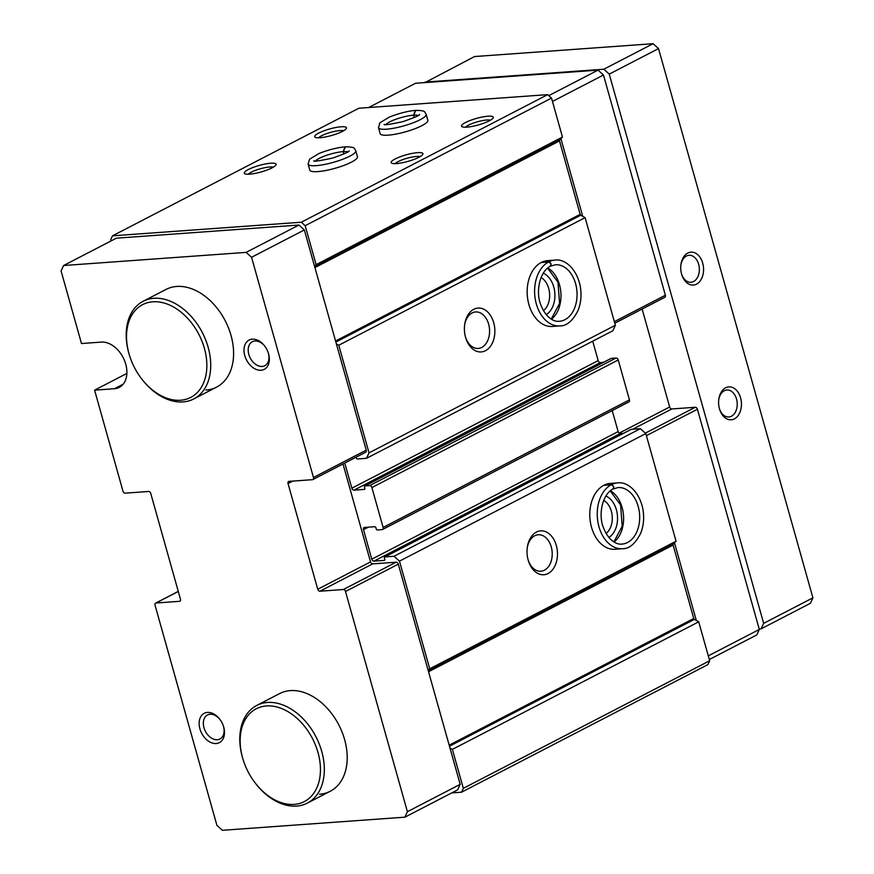 <?xml version="1.0" encoding="UTF-8"?>
<svg xmlns="http://www.w3.org/2000/svg" width="874" height="874" viewBox="0 0 874 874"><rect width="100%" height="100%" fill="white"/><g stroke="black" fill="none" stroke-linecap="round" stroke-linejoin="round"><path stroke-width="1.31" d="M123.136 384.221L114.428 388.733A24.745 17.163 62.6 0 0 119.257 387.39A24.745 17.163 62.6 0 0 124.6 360.776A24.745 17.163 62.6 0 0 101.318 342.095L81.479 343.526L61.093 270.984L63.605 265.51L246.129 252.378L251.559 257.284L313.46 477.488A2.196 1.529 62.6 0 1 312.881 479.564A2.196 1.529 62.6 0 1 312.455 479.684L289.043 481.366A2.196 1.529 62.6 0 0 288.606 481.487A2.196 1.529 62.6 0 0 288.038 483.551L317.743 589.251A2.196 1.529 62.6 0 0 319.917 591.217L343.329 589.524A2.196 1.529 62.6 0 1 345.503 591.49L407.393 811.706L404.891 817.168L222.357 830.3L216.927 825.406L155.037 605.19A2.196 1.529 62.6 0 1 155.605 603.126A2.196 1.529 62.6 0 1 156.031 603.005L179.443 601.323A2.196 1.529 62.6 0 0 179.88 601.203A2.196 1.529 62.6 0 0 180.448 599.127L150.743 493.428A2.196 1.529 62.6 0 0 148.569 491.472L125.157 493.154A2.196 1.529 62.6 0 1 122.994 491.199L94.589 390.154L126.872 373.438M142.265 379.666A52.254 36.227 -117.4 0 0 206.395 372.368A52.254 36.227 -117.4 0 0 152.863 301.792A52.254 36.227 -117.4 0 0 129.199 354.44A52.254 36.227 -117.4 0 0 142.265 379.666L142.746 380.266A54.996 38.139 -117.4 0 0 193.744 398.948A54.996 38.139 -117.4 0 0 205.619 339.8A54.996 38.139 -117.4 0 0 153.89 298.296A54.996 38.139 -117.4 0 0 143.161 301.268L166.038 289.425A54.996 38.139 62.6 0 1 225.197 320.725A54.996 38.139 62.6 0 1 216.621 387.106A54.996 38.139 62.6 0 1 205.893 390.077M216.184 743.523A16.497 11.438 62.6 0 1 199.272 721.236A16.497 11.438 62.6 0 1 219.527 718.931A16.497 11.438 62.6 0 1 223.657 726.895A16.497 11.438 62.6 0 1 216.184 743.523M261.042 370.248A16.497 11.438 62.6 0 1 244.141 347.961A16.497 11.438 62.6 0 1 264.385 345.656A16.497 11.438 62.6 0 1 268.515 353.631A16.497 11.438 62.6 0 1 261.042 370.248M255.874 783.825A52.254 36.227 -117.4 0 0 319.993 776.527A52.254 36.227 -117.4 0 0 266.461 705.952A52.254 36.227 -117.4 0 0 242.808 758.599A52.254 36.227 -117.4 0 0 255.874 783.825L256.344 784.426A54.996 38.139 -117.4 0 0 307.353 803.108A54.996 38.139 -117.4 0 0 319.218 743.96A54.996 38.139 -117.4 0 0 267.499 702.456A54.996 38.139 -117.4 0 0 256.77 705.427L279.636 693.585A54.996 38.139 62.6 0 1 338.795 724.885A54.996 38.139 62.6 0 1 330.23 791.265A54.996 38.139 62.6 0 1 319.502 794.237M114.428 388.733L94.589 390.154M335.856 342.062L580.784 215.212L585.121 217.648L615.372 325.281L612.86 330.754L366.512 458.326L357.39 458.981A1.103 0.765 62.6 0 1 356.308 458.009L356.079 457.189M592.714 341.177L598.177 360.612A2.196 1.529 62.6 0 0 600.351 362.579L603.486 362.349M610.915 358.548A1.103 0.765 62.6 0 1 611.308 358.351L616.072 358.012A2.196 1.529 62.6 0 1 618.235 359.968L629.455 399.866A2.196 1.529 62.6 0 1 628.876 401.931L382.539 529.513A2.196 1.529 62.6 0 1 382.102 529.633L377.349 529.972A1.103 0.765 62.6 0 1 376.257 528.989L375.896 527.699A1.103 0.765 62.6 0 0 374.815 526.716L364.491 527.459A2.196 1.529 62.6 0 0 364.065 527.579A2.196 1.529 62.6 0 0 363.486 529.644L371.789 559.185L618.136 431.603L612.215 410.562M343.001 463.963L370.532 561.916A2.196 1.529 62.6 0 0 372.706 563.872L396.119 562.19A2.196 1.529 62.6 0 1 398.282 564.145L428.162 670.424L429.724 668.785L399.473 561.152L394.043 556.257L384.921 556.913A1.103 0.765 62.6 0 0 384.418 558.005L384.779 559.305A1.103 0.765 62.6 0 1 384.276 560.398L373.963 561.141L620.3 433.559A2.196 1.529 62.6 0 1 618.136 431.603M620.3 433.559L623.435 433.34M630.875 429.538A1.103 0.765 62.6 0 1 631.257 429.342L640.391 428.686L645.81 433.58L676.061 541.214L673.253 544.163A1.103 0.765 62.6 0 0 673.111 545.081L693.748 618.508A1.103 0.765 62.6 0 0 694.393 619.371L698.719 621.807L709.666 660.755L707.885 664.611L461.548 792.194L451.749 792.904M312.881 479.564L365.671 452.219A2.196 1.529 62.6 0 0 366.239 450.154L336.37 343.875L338.773 345.23L369.025 452.863L366.512 458.326M373.963 561.141A2.196 1.529 62.6 0 1 371.789 559.185M344.771 463.045L351.84 488.195A2.196 1.529 62.6 0 0 354.003 490.15L364.327 489.407A1.103 0.765 62.6 0 0 364.829 488.315L364.458 487.026A1.103 0.765 62.6 0 1 364.961 485.933L369.724 485.583A2.196 1.529 62.6 0 1 371.898 487.55L383.107 527.448A2.196 1.529 62.6 0 1 382.539 529.513M111.085 240.918L110.736 239.673L112.517 235.816L301.333 222.225L305.168 225.689L316.115 264.636L314.553 266.264L336.37 343.875M404.891 817.168L457.67 789.834L460.183 784.36L449.979 748.035L452.382 749.389L463.329 788.326L461.548 792.194M63.605 265.51L116.384 238.176L298.919 225.044L304.349 229.938L314.553 266.264M249.647 174.155A16.497 3.398 164.3 0 1 244.873 173.74A16.497 3.398 164.3 0 1 259.294 165.415A16.497 3.398 164.3 0 1 275.933 165.011A16.497 3.398 164.3 0 1 265.598 170.561A16.497 3.398 164.3 0 1 249.647 174.155M396.468 163.591A16.497 3.398 164.3 0 1 391.694 163.176A16.497 3.398 164.3 0 1 406.104 154.851A16.497 3.398 164.3 0 1 422.743 154.447A16.497 3.398 164.3 0 1 412.419 159.997A16.497 3.398 164.3 0 1 396.468 163.591M320.037 137.71A16.497 3.398 164.3 0 1 315.252 137.294A16.497 3.398 164.3 0 1 329.673 128.97A16.497 3.398 164.3 0 1 346.312 128.565A16.497 3.398 164.3 0 1 335.977 134.104A16.497 3.398 164.3 0 1 320.037 137.71M466.847 127.145A16.497 3.398 164.3 0 1 462.073 126.73A16.497 3.398 164.3 0 1 476.494 118.405A16.497 3.398 164.3 0 1 493.133 118.001A16.497 3.398 164.3 0 1 482.798 123.54A16.497 3.398 164.3 0 1 466.847 127.145M355.773 150.754L357.444 156.708A24.745 5.091 164.3 0 1 344.028 165.372A24.745 5.091 164.3 0 1 317.775 171.61A24.745 5.091 164.3 0 1 309.789 170.102L308.118 164.148A24.745 5.091 -15.7 0 0 333.322 162.356A24.745 5.091 -15.7 0 0 355.773 150.754C353.97 148.678 356.144 146.832 345.394 146.854L343.242 151.617L343.908 153.988M426.151 114.297L427.823 120.262A24.745 5.091 164.3 0 1 414.418 128.915A24.745 5.091 164.3 0 1 388.165 135.153A24.745 5.091 164.3 0 1 380.168 133.656L378.497 127.691A24.745 5.091 -15.7 0 0 403.701 125.9A24.745 5.091 -15.7 0 0 426.151 114.297C424.36 112.222 426.523 110.375 415.784 110.408L413.631 115.16L414.298 117.542M112.517 235.816L358.853 108.234L547.681 94.643L551.516 98.106L562.463 137.054L559.644 140.004A1.103 0.765 62.6 0 0 559.502 140.933L580.139 214.349A1.103 0.765 62.6 0 0 580.784 215.212M301.333 222.225L547.681 94.643M305.168 225.689L551.516 98.106M316.115 264.636L562.463 137.054M338.773 345.23L585.121 217.648M465.547 337.288A22.003 15.197 85.9 0 0 465.634 337.572A22.003 15.197 85.9 0 0 489.768 347.164A22.003 15.197 85.9 0 0 487.2 311.548A22.003 15.197 85.9 0 0 464.695 324.505A22.003 15.197 85.9 0 0 465.547 337.288M555.077 260.091L547.637 260.627A33.004 22.79 85.9 0 0 528.89 304.48A33.004 22.79 85.9 0 0 552.379 326.461L559.819 325.926C566.614 326.068 572.689 320.922 578.053 310.499C581.265 302.284 581.865 293.544 579.844 284.269C575.07 265.565 562.506 258.737 555.077 260.091A33.004 22.79 85.9 0 0 548.85 261.85C551.385 263.172 551.767 264.658 549.986 266.308M369.025 452.863L615.372 325.281M394.043 556.257L640.391 428.686M399.473 561.152L645.81 433.58M528.18 560.092A22.003 15.197 85.9 0 0 528.257 560.376A22.003 15.197 85.9 0 0 552.39 569.968A22.003 15.197 85.9 0 0 549.833 534.364A22.003 15.197 85.9 0 0 527.317 547.31A22.003 15.197 85.9 0 0 528.18 560.092M617.71 482.896L610.271 483.431A33.004 22.79 85.9 0 0 591.523 527.284A33.004 22.79 85.9 0 0 615.001 549.265L622.441 548.73C629.236 548.872 635.322 543.726 640.675 533.304C643.898 525.088 644.488 516.348 642.466 507.073C637.703 488.369 625.129 481.541 617.71 482.896A33.004 22.79 85.9 0 0 611.483 484.655C614.018 485.977 614.389 487.463 612.608 489.112M429.724 668.785L676.061 541.214M452.382 749.389L698.719 621.807M463.329 788.326L709.666 660.755M298.919 225.044L246.129 252.378M304.349 229.938L251.559 257.284M460.183 784.36L407.393 811.706M428.162 670.424L449.979 748.035M560.9 138.693L582.718 216.293M368.664 107.524L415.521 83.259L598.045 70.128L603.475 75.022L665.376 295.237A2.196 1.529 62.6 0 1 664.797 297.302L614.783 323.205M548.785 95.637L598.045 70.128M552.455 101.45L603.475 75.022M642.128 309.046L669.67 407A2.196 1.529 62.6 0 0 671.833 408.956L695.245 407.273A2.196 1.529 62.6 0 1 697.419 409.229L759.32 629.444L756.808 634.917L709.317 659.509M674.499 542.852L696.316 620.453M708.29 655.871L759.32 629.444M608.828 537.434A22.003 15.197 85.9 0 0 617.47 515.999A22.003 15.197 85.9 0 0 605.857 496.028M606.086 533.468A18.278 12.618 85.9 0 0 612.226 516.381A18.278 12.618 85.9 0 0 603.705 500.343M546.206 314.629A22.003 15.197 85.9 0 0 554.848 293.194A22.003 15.197 85.9 0 0 543.224 273.223M543.453 310.663A18.278 12.618 85.9 0 0 549.593 293.577A18.278 12.618 85.9 0 0 541.072 277.539M528.093 559.797A18.278 12.618 85.9 0 0 540.886 571.225A18.278 12.618 85.9 0 0 552.16 552.084A18.278 12.618 85.9 0 0 538.253 534.757A18.278 12.618 85.9 0 0 527.24 547.9M465.471 336.993A18.278 12.618 85.9 0 0 478.253 348.42A18.278 12.618 85.9 0 0 489.527 329.279A18.278 12.618 85.9 0 0 475.631 311.952A18.278 12.618 85.9 0 0 464.607 325.095M465.525 127.211A13.525 2.786 164.3 0 1 477.444 121.803A13.525 2.786 164.3 0 1 490.434 120.197M318.704 137.764A13.525 2.786 164.3 0 1 330.623 132.367A13.525 2.786 164.3 0 1 343.624 130.761M395.135 163.657A13.525 2.786 164.3 0 1 407.066 158.249A13.525 2.786 164.3 0 1 420.055 156.654M248.314 174.221A13.525 2.786 164.3 0 1 260.244 168.813A13.525 2.786 164.3 0 1 273.234 167.218M268.394 353.216A13.525 9.374 62.6 0 1 264.8 365.725A13.525 9.374 62.6 0 1 262.167 366.457A13.525 9.374 62.6 0 1 249.451 356.253A13.525 9.374 62.6 0 1 252.368 341.712A13.525 9.374 62.6 0 1 264.658 346.006M223.525 726.48A13.525 9.374 62.6 0 1 219.931 739A13.525 9.374 62.6 0 1 217.298 739.732A13.525 9.374 62.6 0 1 204.582 729.517A13.525 9.374 62.6 0 1 207.499 714.987A13.525 9.374 62.6 0 1 219.789 719.269M425.037 82.571L474.538 56.548L653.096 43.7L658.526 48.594L812.907 597.838L810.395 603.3L761.134 628.821L759.178 628.963M425.267 82.058L603.836 69.221L653.096 43.7M603.836 69.221L609.254 74.115L658.526 48.594M734.389 418.875A16.497 11.395 85.9 0 0 737.274 391.191A16.497 11.395 85.9 0 0 718.81 399.21A16.497 11.395 85.9 0 0 719.521 409.01A16.497 11.395 85.9 0 0 734.389 418.875M696.523 284.159A16.497 11.395 85.9 0 0 699.408 256.475A16.497 11.395 85.9 0 0 680.944 264.494A16.497 11.395 85.9 0 0 681.654 274.294A16.497 11.395 85.9 0 0 696.523 284.159M609.254 74.115L763.647 623.348L812.907 597.838M763.647 623.348L761.134 628.821M143.161 301.268A54.996 38.139 -117.4 0 0 128.991 353.708L129.199 354.44M256.77 705.427A54.996 38.139 -117.4 0 0 242.59 757.867L242.808 758.599M681.523 273.835A13.525 9.341 85.9 0 0 690.973 282.258A13.525 9.341 85.9 0 0 693.585 281.504A13.525 9.341 85.9 0 0 699.08 266.166A13.525 9.341 85.9 0 0 689.029 255.284A13.525 9.341 85.9 0 0 680.89 264.964M719.389 408.551A13.525 9.341 85.9 0 0 728.84 416.974A13.525 9.341 85.9 0 0 731.451 416.232A13.525 9.341 85.9 0 0 736.946 400.882A13.525 9.341 85.9 0 0 726.895 390.001A13.525 9.341 85.9 0 0 718.756 399.691M603.759 485.332L611.199 484.797A33.004 22.79 85.9 0 0 597.947 522.27A33.004 22.79 85.9 0 0 622.441 548.73M604.032 485.19L611.483 484.655M611.199 484.797C613.81 486.097 614.258 487.539 612.543 489.145L612.991 489.003C601.825 494.76 598.329 515.463 603.399 527.546C608.916 541.88 617.907 544.863 622.113 544.065A28.329 19.556 85.9 0 0 639.582 514.415A28.329 19.556 85.9 0 0 618.049 487.561L613.067 488.981M541.126 262.528L548.566 261.992A33.004 22.79 85.9 0 0 535.314 299.465A33.004 22.79 85.9 0 0 559.819 325.926M541.41 262.386L548.85 261.85M548.566 261.992C551.177 263.293 551.625 264.735 549.91 266.341L550.358 266.199C539.192 271.945 535.707 292.659 540.777 304.742C546.294 319.076 555.285 322.058 559.48 321.261A28.329 19.556 85.9 0 0 576.96 291.599A28.329 19.556 85.9 0 0 555.416 264.756L550.434 266.177M414.221 117.575L413.544 115.171L415.456 110.43C411.523 110.572 400.663 112.495 389.236 117.138L379.906 122.764L378.497 127.691M343.843 154.021L343.165 151.617L345.077 146.887C341.133 147.018 330.274 148.941 318.857 153.584L309.527 159.221L308.118 164.148M314.716 266.843L559.644 140.004M314.924 267.586L559.502 140.933M335.561 341.013L580.139 214.349M351.84 488.195L598.177 360.612M354.003 490.15L600.351 362.579M364.961 485.933L611.308 358.351M369.724 485.583L616.072 358.012M371.898 487.55L618.235 359.968M383.107 527.448L629.455 399.866M363.486 529.644L368.227 527.197M384.921 556.913L631.257 429.342M428.326 671.003L673.253 544.163M428.533 671.745L673.111 545.081M449.17 745.172L693.748 618.508M449.465 746.221L694.393 619.371M366.239 450.154L313.46 477.488M292.779 481.093L288.038 483.551M370.532 561.916L317.743 589.251M372.706 563.872L319.917 591.217M396.119 562.19L343.329 589.524M398.282 564.145L345.503 591.49M178.296 591.469L156.031 603.005M180.219 600.919L179.443 601.323M614.356 321.665L665.376 295.237M619.153 433.154L669.67 407M632.678 429.232L671.833 408.956M645.318 433.133L695.245 407.273M646.399 435.656L697.419 409.229M614.061 542A28.329 19.556 85.9 0 0 623.512 515.562A28.329 19.556 85.9 0 0 610.38 490.751M551.439 319.196A28.329 19.556 85.9 0 0 560.889 292.757A28.329 19.556 85.9 0 0 547.747 267.947M413.544 115.171A17.6 3.627 -15.7 0 0 385.849 124.512M418.22 115.412A17.6 3.627 -15.7 0 0 413.631 115.16M343.165 151.617A17.6 3.627 -15.7 0 0 315.47 160.958M347.83 151.868A17.6 3.627 -15.7 0 0 343.242 151.617M364.753 485.988L611.09 358.406M384.702 556.978L631.05 429.396M178.274 591.381L155.605 603.126M216.621 387.106L193.744 398.948M330.23 791.265L307.353 803.108M613.876 541.891L622.19 526.192L620.616 505.03L610.205 490.893M551.243 319.086L559.568 303.387L557.983 282.226L547.583 268.089M384.287 124.305L384.265 124.305C383.173 125.397 389.411 124.512 402.98 121.628C414.953 117.378 420.449 114.975 419.454 114.407L419.444 114.418M313.897 160.761L313.886 160.75C312.794 161.854 319.021 160.958 332.601 158.074C344.564 153.835 350.059 151.421 349.076 150.863L349.065 150.874"/></g></svg>
